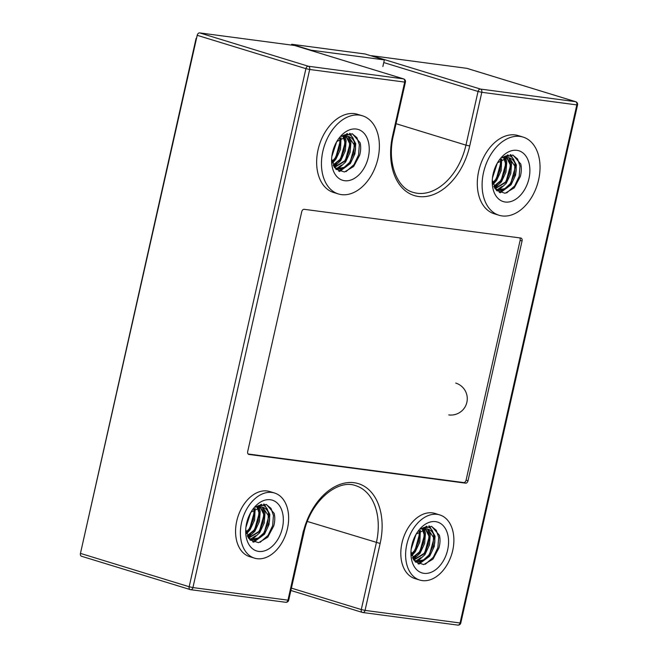<?xml version="1.0" encoding="UTF-8"?>
<svg xmlns="http://www.w3.org/2000/svg" width="658" height="658" viewBox="0 0 658 658"><rect width="100%" height="100%" fill="white"/><g stroke="black" fill="none" stroke-linecap="round" stroke-linejoin="round"><path stroke-width="0.99" d="M439.741 514.91L434.93 513.429A34.076 22.981 107.1 0 0 401.989 542.965A34.076 22.981 107.1 0 0 414.951 578.579L419.763 580.06A34.076 22.981 107.1 0 0 422.288 580.611A34.076 22.981 107.1 0 0 452.243 552.383A34.076 22.981 107.1 0 0 439.741 514.91A34.076 22.981 107.1 0 0 437.216 514.359A34.076 22.981 107.1 0 0 407.261 542.587A34.076 22.981 107.1 0 0 419.763 580.06M274.501 492.998L269.69 491.526A34.076 22.981 107.1 0 0 236.748 521.054A34.076 22.981 107.1 0 0 249.711 556.676L254.523 558.149A34.076 22.981 107.1 0 0 257.048 558.7A34.076 22.981 107.1 0 0 287.003 530.471A34.076 22.981 107.1 0 0 274.501 492.998A34.076 22.981 107.1 0 0 271.976 492.447A34.076 22.981 107.1 0 0 242.021 520.675A34.076 22.981 107.1 0 0 254.523 558.149M362.41 115.783L357.598 114.311A40.886 27.57 107.1 0 0 318.069 149.744A40.886 27.57 107.1 0 0 333.614 192.49L338.426 193.962A40.886 27.57 107.1 0 0 341.461 194.628A40.886 27.57 107.1 0 0 377.412 160.749A40.886 27.57 107.1 0 0 362.41 115.783A40.886 27.57 107.1 0 0 359.375 115.125A40.886 27.57 107.1 0 0 323.423 148.996A40.886 27.57 107.1 0 0 338.426 193.962M523.061 137.078L518.249 135.606A40.886 27.57 107.1 0 0 478.72 171.047A40.886 27.57 107.1 0 0 494.265 213.784L499.077 215.265A40.886 27.57 107.1 0 0 502.112 215.923A40.886 27.57 107.1 0 0 538.063 182.052A40.886 27.57 107.1 0 0 523.061 137.078A40.886 27.57 107.1 0 0 520.026 136.42A40.886 27.57 107.1 0 0 484.074 170.29A40.886 27.57 107.1 0 0 499.077 215.265M294.644 45.492L199.637 32.9L308.355 66.244L403.37 78.845L294.644 45.492A2.722 1.834 -72.9 0 1 294.85 45.542A2.722 1.834 -72.9 0 1 295.039 45.616M466.769 68.317L371.762 55.716L480.48 89.069L575.495 101.661L466.769 68.317A2.722 1.834 -72.9 0 1 466.974 68.358A2.722 1.834 -72.9 0 1 467.164 68.44M197.203 35.31L80.449 553.394L189.167 586.739L305.921 68.654L197.203 35.31A2.722 1.834 -72.9 0 1 199.637 32.9M81.682 556.281A2.722 1.834 -72.9 0 1 81.485 556.24A2.722 1.834 -72.9 0 1 80.449 553.394M371.038 55.815A2.722 1.834 -72.9 0 1 371.762 55.716M468.011 480.759L522.057 240.927A2.722 1.834 107.1 0 0 521.021 238.081A2.722 1.834 107.1 0 0 520.815 238.031L304.169 209.31A2.722 1.834 107.1 0 0 301.734 211.72L247.688 451.544A2.722 1.834 107.1 0 0 248.724 454.398A2.722 1.834 107.1 0 0 248.93 454.439L465.576 483.161A2.722 1.834 107.1 0 0 468.011 480.759L466.086 480.167L520.133 240.334A2.722 1.834 107.1 0 0 519.705 237.883M303.535 531.088A57.246 38.6 -72.9 0 1 354.868 482.824A57.246 38.6 -72.9 0 1 380.135 543.475L365.05 610.394L460.065 622.986L576.819 104.902L481.804 92.309L469.713 145.969A57.246 38.6 -72.9 0 1 418.62 196.512A57.246 38.6 -72.9 0 1 392.604 135.745L404.695 82.085L309.679 69.485L192.926 587.569L287.965 600.17L303.437 530.792M248.124 453.995L463.651 482.577A2.722 1.834 107.1 0 0 466.086 480.167M497.473 162.814L508.066 157.542A17.034 11.49 107.1 0 1 509.325 157.821A17.034 11.49 107.1 0 1 515.033 163.357C512.977 155.666 508.683 153.783 502.153 157.706L513.01 155.091L520.749 164.007C521.654 167.922 521.498 172.125 520.281 176.615L514.276 187.834L505.089 193.271L496.543 190.475L492.357 180.465M493.163 173.802A26.575 17.922 -72.9 0 1 498.591 161.021A26.575 17.922 -72.9 0 1 521.391 151.866A26.575 17.922 -72.9 0 1 528.966 178.548A26.575 17.922 -72.9 0 1 508.05 202.072A26.575 17.922 -72.9 0 1 492.242 181.723A26.575 17.922 -72.9 0 1 493.163 173.802M496.823 163.974L492.603 176.854M496.124 165.347L492.858 175.308M500.82 159.54L501.503 162.658L496.971 178.968L492.793 183.228M500.384 159.878L500.903 162.468L496.371 178.787L492.678 182.677M504.053 157.862L506.315 164.13L501.783 180.448L493.944 186.65M503.674 157.994L505.714 163.949L501.182 180.259L493.788 186.304M506.931 157.427L511.126 165.602L506.594 181.921L495.145 188.731M506.586 157.427L510.526 165.421L505.986 181.74L494.98 188.542M515.033 163.357C519.754 173.424 509.127 192.432 498.797 190.113L495.079 188.681M509.284 157.805L515.337 166.893L510.797 183.212L504.834 188.599L498.196 189.932L495.285 188.986M512.714 155L517.558 158.956L519.993 166.038L519.195 176.237L514.655 185.934L506.685 192.917M510.106 154.671L513.865 159.581M514.959 163.192L514.408 174.674L509.934 184.33M506.94 187.859L499.2 192.407M507.269 155.074L507.721 155.683M508.873 157.698L510.369 163.085L509.596 173.202L505.122 182.858M502.128 186.387L496.354 190.277M504.653 157.681L505.566 161.605L504.785 171.722L500.31 181.386M497.316 184.906L494.281 187.349M500.68 159.647L499.973 170.249L495.499 179.905M495.729 166.17L493.015 174.502M510.781 154.688L516.39 164.928L515.584 175.127L511.044 184.832L500.187 192.835M508.001 154.901L508.7 155.74M510.106 158.117L511.579 163.455L510.772 173.654L506.232 183.352L498.92 190.006M498.731 190.104L496.963 190.878M505.648 157.492L506.767 161.975L505.961 172.174L501.421 181.879L494.75 188.172M501.7 158.956L501.157 170.702L496.609 180.407L493.089 184.38M497.308 163.102L492.464 177.948M336.822 141.519L347.416 136.247A17.034 11.49 107.1 0 1 348.674 136.519A17.034 11.49 107.1 0 1 354.382 142.054C352.326 134.372 348.033 132.488 341.502 136.412L352.367 133.796L360.099 142.712C361.003 146.619 360.847 150.822 359.63 155.321L353.626 166.532L344.438 171.977L335.893 169.18L331.706 159.17M332.512 152.5A26.575 17.922 -72.9 0 1 337.941 139.726A26.575 17.922 -72.9 0 1 360.74 130.564A26.575 17.922 -72.9 0 1 368.315 157.246A26.575 17.922 -72.9 0 1 347.399 180.769A26.575 17.922 -72.9 0 1 331.591 160.42A26.575 17.922 -72.9 0 1 332.512 152.5M336.172 142.679L331.953 155.559M335.473 144.044L332.208 154.005M340.17 138.246L340.852 141.355L336.32 157.673L332.142 161.934M339.734 138.575L340.252 141.174L335.72 157.484L332.027 161.383M343.402 136.56L345.664 142.835L341.132 159.146L333.293 165.355M343.024 136.691L345.063 142.646L340.531 158.965L333.137 165.002M346.281 136.124L350.475 144.308L345.944 160.626L334.494 167.428M345.935 136.124L349.875 144.118L345.343 160.437L334.338 167.247M354.382 142.054C359.103 152.13 348.477 171.138 338.146 168.818L334.429 167.387M348.633 136.51L354.687 145.599L350.146 161.917L344.183 167.297L337.546 168.629L334.634 167.683M352.063 133.706L356.907 137.662L359.342 144.735L358.544 154.934L354.004 164.64L346.034 171.615M349.456 133.377L353.223 138.287M354.317 141.889L353.757 153.38L349.283 163.036M346.289 166.564L338.549 171.113M346.618 133.78L347.07 134.38M348.222 136.395L349.727 141.783L348.946 151.899L344.471 161.564M341.477 165.084L336.773 168.489M336.748 168.506L335.703 168.983M344.002 136.387L344.915 140.31L344.134 150.427L339.66 160.083M336.666 163.612L333.631 166.046M340.03 138.344L339.322 148.947L334.848 158.611M335.078 144.875L332.364 153.199M350.13 133.393L355.739 143.633L354.933 153.832L350.393 163.529L339.536 171.532M347.35 133.599L348.049 134.438M349.456 136.823L350.928 142.153L350.122 152.352L345.582 162.057L338.27 168.703M338.08 168.81L336.312 169.583M344.998 136.198L346.116 140.68L345.318 150.879L340.77 160.585L334.099 166.877M341.05 137.662L340.507 149.399L335.958 159.104L332.438 163.077M336.657 141.799L331.813 156.653M416.152 534.123L426.746 528.851A17.034 11.49 107.1 0 1 428.013 529.131A17.034 11.49 107.1 0 1 433.721 534.666C431.664 526.976 427.363 525.092 420.84 529.016L431.697 526.4L439.429 535.324C440.342 539.231 440.186 543.434 438.96 547.933L432.964 559.144L423.777 564.58L415.231 561.792L411.044 551.782M411.85 545.112A26.575 17.922 -72.9 0 1 417.279 532.338A26.575 17.922 -72.9 0 1 440.079 523.176A26.575 17.922 -72.9 0 1 447.654 549.858A26.575 17.922 -72.9 0 1 426.738 573.381A26.575 17.922 -72.9 0 1 410.929 553.033A26.575 17.922 -72.9 0 1 411.85 545.112M415.502 535.283L411.291 548.163M414.803 536.657L411.546 546.617M419.508 530.85L420.191 533.967L415.659 550.285L411.48 554.538M419.064 531.187L419.59 533.778L415.05 550.096L411.357 553.987M422.74 529.172L425.002 535.439L420.462 551.758L412.624 557.959M422.354 529.303L424.402 535.258L419.862 551.577L412.467 557.614M425.619 528.736L429.814 536.92L425.274 553.23L413.833 560.04M425.274 528.736L429.205 536.731L424.673 553.049L413.668 559.851M433.721 534.666C438.434 544.734 427.807 563.741 417.485 561.43L413.767 559.999M427.971 529.114L434.017 538.211L429.485 554.521L423.522 559.909L416.876 561.241L413.972 560.295M431.401 526.318L436.246 530.266L438.68 537.347L437.883 547.546L433.334 557.244L425.372 564.227M428.794 525.981L432.553 530.891M433.647 534.502L433.087 545.984L428.613 555.648M425.619 559.168L417.888 563.725M425.948 526.384L426.409 526.992M427.56 529.007L429.057 534.395L428.276 544.511L423.81 554.168M420.807 557.696L415.042 561.595M423.341 528.999L424.245 532.914L423.472 543.031L418.998 552.695M416.004 556.216L412.969 558.658M419.368 530.957L418.661 541.559L414.186 551.215M414.417 537.479L411.702 545.811M429.46 525.997L435.07 536.237L434.272 546.436L429.732 556.142L418.866 564.145M426.688 526.211L427.379 527.05M428.786 529.435L430.258 534.765L429.46 544.964L424.92 554.669L417.608 561.315M417.411 561.414L415.65 562.187M424.336 528.802L425.455 533.284L424.649 543.483L420.108 553.189L413.438 559.481M420.38 530.266L419.837 542.011L415.297 551.717L411.776 555.689M415.988 534.411L411.151 549.265M250.912 512.22L261.514 506.948A17.034 11.49 107.1 0 1 262.772 507.219A17.034 11.49 107.1 0 1 268.48 512.755C266.424 505.073 262.123 503.189 255.6 507.112L266.457 504.497L274.189 513.413C275.102 517.32 274.945 521.523 273.72 526.022L267.724 537.241L258.536 542.677L249.991 539.881L245.804 529.871M246.61 523.2A26.575 17.922 -72.9 0 1 252.039 510.427A26.575 17.922 -72.9 0 1 274.838 501.273A26.575 17.922 -72.9 0 1 282.414 527.946A26.575 17.922 -72.9 0 1 261.497 551.47A26.575 17.922 -72.9 0 1 245.689 531.121A26.575 17.922 -72.9 0 1 246.61 523.2M250.262 513.38L246.051 526.26M249.563 514.745L246.306 524.714M254.268 508.947L254.95 512.056L250.418 528.374L246.24 532.635M253.824 509.276L254.35 511.875L249.81 528.193L246.117 532.083M257.5 507.26L259.762 513.536L255.222 529.846L247.383 536.056M257.114 507.392L259.162 513.347L254.621 529.665L247.227 535.702M260.379 506.833L264.574 515.008L260.033 531.327L248.592 538.137M260.033 506.825L263.965 514.827L259.433 531.138L248.428 537.948M268.48 512.755C273.193 522.83 262.567 541.838 252.244 539.519L248.527 538.088M262.731 507.211L268.777 516.3L264.245 532.618L258.281 537.997L251.636 539.338L248.732 538.384M266.161 504.406L271.006 508.363L273.44 515.436L272.642 525.635L268.094 535.341L260.132 542.324M263.554 504.077L267.312 508.988M268.406 512.598L267.847 524.081L263.373 533.737M260.379 537.265L252.647 541.814M260.708 504.48L261.168 505.089M262.32 507.096L263.817 512.483L263.036 522.6L258.569 532.264M255.567 535.785L249.801 539.683M258.101 507.088L259.005 511.011L258.232 521.128L253.758 530.784M250.764 534.312L247.729 536.747M254.128 509.045L253.42 519.655L248.946 529.312M249.176 515.576L246.462 523.908M264.22 504.094L269.829 514.334L269.032 524.533L264.491 534.23L253.626 542.233M261.448 504.299L262.139 505.147M263.545 507.524L265.018 512.853L264.22 523.052L259.68 532.758L252.368 539.412M252.17 539.511L250.41 540.284M259.096 506.899L260.214 511.381L259.408 521.58L254.868 531.286L248.198 537.578M255.139 508.363L254.597 520.108L250.056 529.805L246.536 533.778M250.747 512.5L245.911 527.354M384.354 59.903L365.116 53.997L291.675 44.267L310.913 50.164L384.354 59.903L382.866 66.532M291.486 45.081L291.675 44.267M81.51 548.665L196.084 38.411M396.05 123.696L465.954 145.138L478.045 91.47L383.754 62.551M392.604 135.745L393.336 135.754C386.822 162.691 397.152 188.402 413.249 192.391A54.515 36.766 107.1 0 0 465.954 145.138L469.713 145.969M291.42 588.129L361.291 609.555L376.368 542.644A54.515 36.766 107.1 0 0 355.641 485.653C338.031 478.827 311.366 500.434 304.267 531.129L288.706 600.178L287.965 600.17A2.722 1.999 97.6 0 1 285.687 602.284A2.722 1.999 97.6 0 1 285.449 602.235M307.36 521.473L380.135 543.475M403.568 78.886A2.722 1.834 107.1 0 0 403.37 78.845A2.722 1.999 -82.4 0 1 404.695 82.085L405.427 82.094A2.722 2.722 0 0 0 403.568 78.886L294.85 45.542M308.355 66.244A2.722 1.834 107.1 0 0 305.921 68.654L309.679 69.485A2.722 1.999 -82.4 0 0 308.355 66.244M478.045 91.47L481.804 92.309A2.722 1.999 97.6 0 0 480.48 89.069A2.722 1.834 107.1 0 0 478.045 91.47M189.167 586.739A2.722 1.834 107.1 0 0 190.203 589.584A2.722 1.834 107.1 0 0 190.409 589.634A2.722 1.999 97.6 0 0 190.647 589.683A2.722 1.999 97.6 0 0 192.926 587.569L189.167 586.739M575.495 101.661A2.722 1.999 97.6 0 1 576.819 104.902L577.551 104.91A2.722 2.722 0 0 0 575.692 101.71A2.722 1.834 107.1 0 0 575.495 101.661M460.797 622.994L460.065 622.986A2.722 1.999 -82.4 0 1 457.779 625.1A2.722 2.722 0 0 0 460.797 622.994L577.551 104.91M457.54 625.051A2.722 1.999 -82.4 0 0 457.779 625.1L362.772 612.508A2.722 1.999 -82.4 0 0 365.05 610.394L361.291 609.555A2.722 1.834 107.1 0 0 362.328 612.409A2.722 1.834 107.1 0 0 362.533 612.45A2.722 1.999 -82.4 0 0 362.772 612.508A2.722 2.722 0 0 1 362.328 612.409L290.885 590.497M463.651 482.577L465.576 483.161M520.133 240.334L522.057 240.927M393.336 135.754L405.427 82.094M288.706 600.178A2.722 2.722 0 0 1 285.687 602.284L190.647 589.683A2.722 2.722 0 0 1 190.203 589.584L81.485 556.24M575.692 101.71L466.974 68.358M496.848 189.636L497.448 189.817M336.197 168.333L336.806 168.514M415.535 560.945L416.136 561.126M250.295 539.034L250.895 539.223M448.772 414.918A16.351 16.351 0 0 0 466.9 402.186A16.351 16.351 0 0 0 455.723 383.071"/></g></svg>
